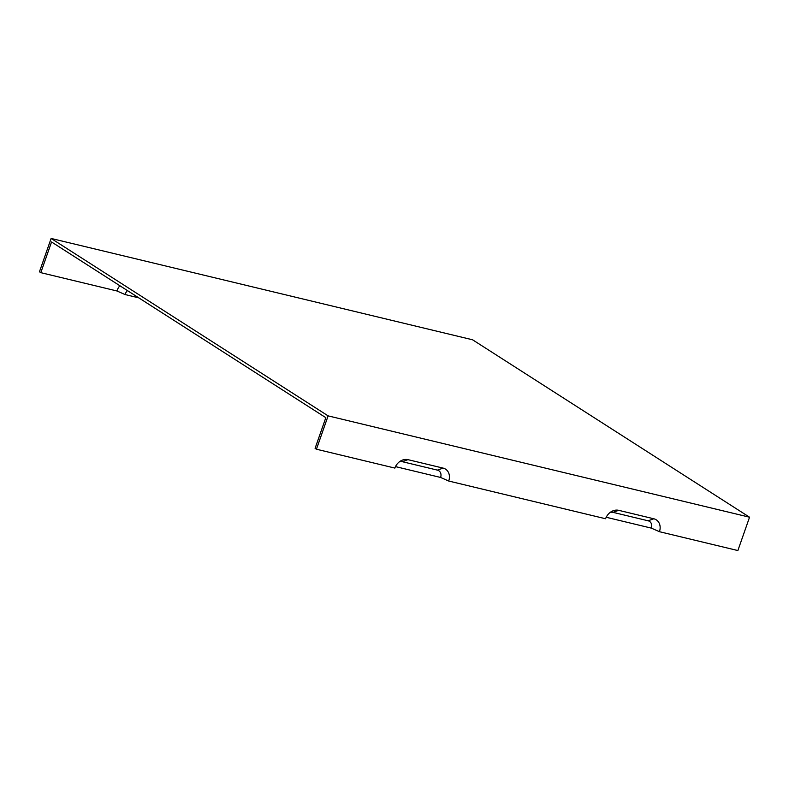 <?xml version="1.0" encoding="UTF-8"?>
<svg xmlns="http://www.w3.org/2000/svg" width="789" height="789" viewBox="0 0 789 789"><rect width="100%" height="100%" fill="white"/><g stroke="black" fill="none" stroke-linecap="round" stroke-linejoin="round"><path stroke-width="1.18" d="M395.486 466.605L440.597 477.453L448.724 481.034A11.45 9.468 -57.4 0 0 443.093 468.104L407.972 459.662A11.45 9.468 -57.4 0 0 400.723 460.914A11.45 9.468 -57.4 0 0 394.875 468.084L316.438 449.217L315.087 448.349L325.827 417.667L51.551 241.976L40.801 272.659L116.9 290.963L125.017 294.534L138.765 297.847M40.801 272.659L39.45 271.791L51.127 238.446L472.562 339.783L475.274 341.519L749.55 517.209L328.116 415.872L316.438 449.217M448.724 481.034L605.587 518.748A11.45 9.468 -57.4 0 1 611.436 511.578A11.45 9.468 -57.4 0 1 618.694 510.325L653.805 518.777A11.45 9.468 -57.4 0 1 659.436 531.697L737.873 550.554L749.55 517.209M610.025 512.534A6.49 5.365 -57.4 0 1 613.004 512.347L648.124 520.789A6.49 5.365 -57.4 0 1 651.319 528.117L659.436 531.697M127.423 290.579A9.35 7.732 122.6 0 0 125.017 294.534M119.849 285.726A14.31 11.835 122.6 0 0 116.9 290.963M606.208 517.268L651.319 528.117M399.313 461.861A6.49 5.365 -57.4 0 1 402.291 461.683L437.412 470.126A6.49 5.365 -57.4 0 1 440.597 477.453M328.116 415.872L51.127 238.446M618.694 510.325L613.004 512.347M653.805 518.777L648.124 520.789M443.093 468.104L437.412 470.126M407.972 459.662L402.291 461.683"/></g></svg>
